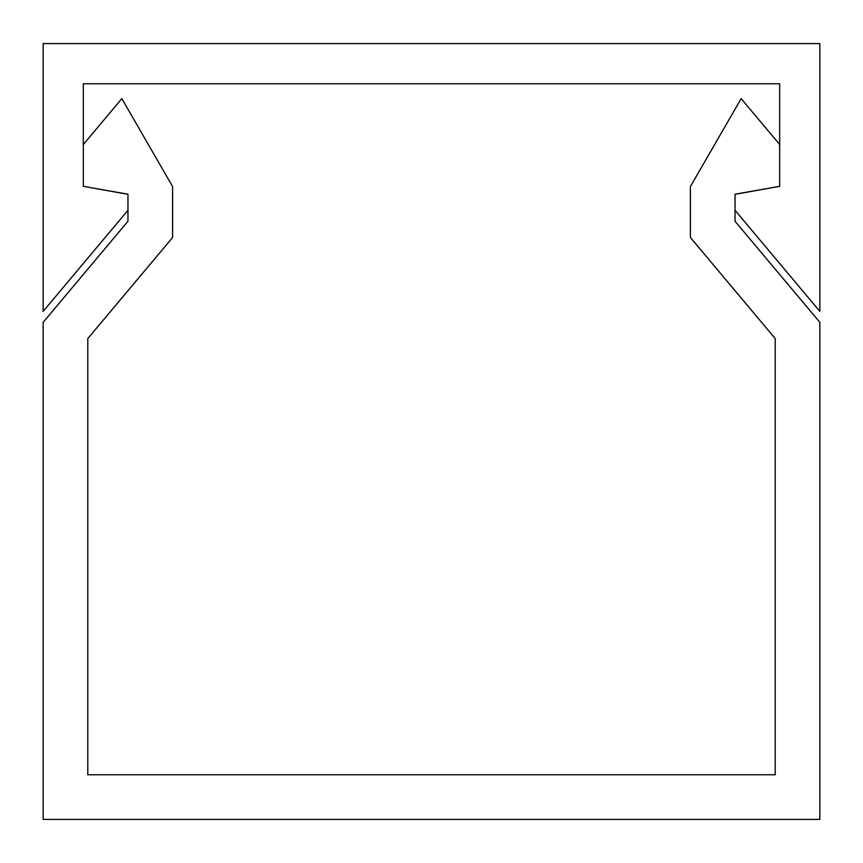 <?xml version="1.0" encoding="UTF-8"?>
<svg xmlns="http://www.w3.org/2000/svg" width="863" height="863" viewBox="0 0 863 863"><rect width="100%" height="100%" fill="white"/><g stroke="black" fill="none" stroke-linecap="round" stroke-linejoin="round"><path stroke-width="1.29" d="M83.323 144.52L121.834 98.619L172.6 186.548L172.6 237.498L87.789 338.576L87.789 774.769L775.211 774.769L775.211 338.576L690.4 237.498L690.4 186.548L741.166 98.619L779.677 144.52L779.677 83.776L83.323 83.776L83.323 186.332L127.961 194.207L127.961 221.252L43.15 322.331L43.15 819.408L819.85 819.408L819.85 322.331L735.039 221.252L735.039 194.207L779.677 186.332L735.039 194.304M127.961 194.304L83.323 186.332M735.039 210.302L819.85 311.381L819.85 43.592L43.15 43.592L43.15 311.381L127.961 210.302M779.677 144.52L779.677 186.332"/></g></svg>
